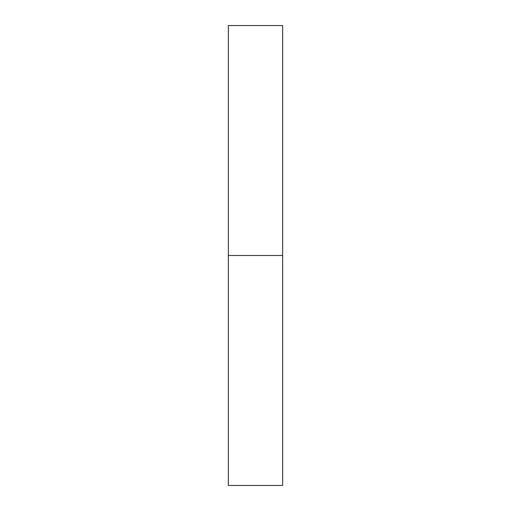 <?xml version="1.0" encoding="UTF-8"?>
<svg xmlns="http://www.w3.org/2000/svg" width="511" height="511" viewBox="0 0 511 511"><rect width="100%" height="100%" fill="white"/><g stroke="black" fill="none" stroke-linecap="round" stroke-linejoin="round"><path stroke-width="0.77" d="M228.34 485.45L228.34 25.55L228.34 255.5L282.66 255.5L282.66 25.55L282.66 255.5L228.34 255.5L228.34 485.45L282.66 485.45L282.66 255.5L282.66 485.45M228.34 25.55L282.66 25.55"/></g></svg>
